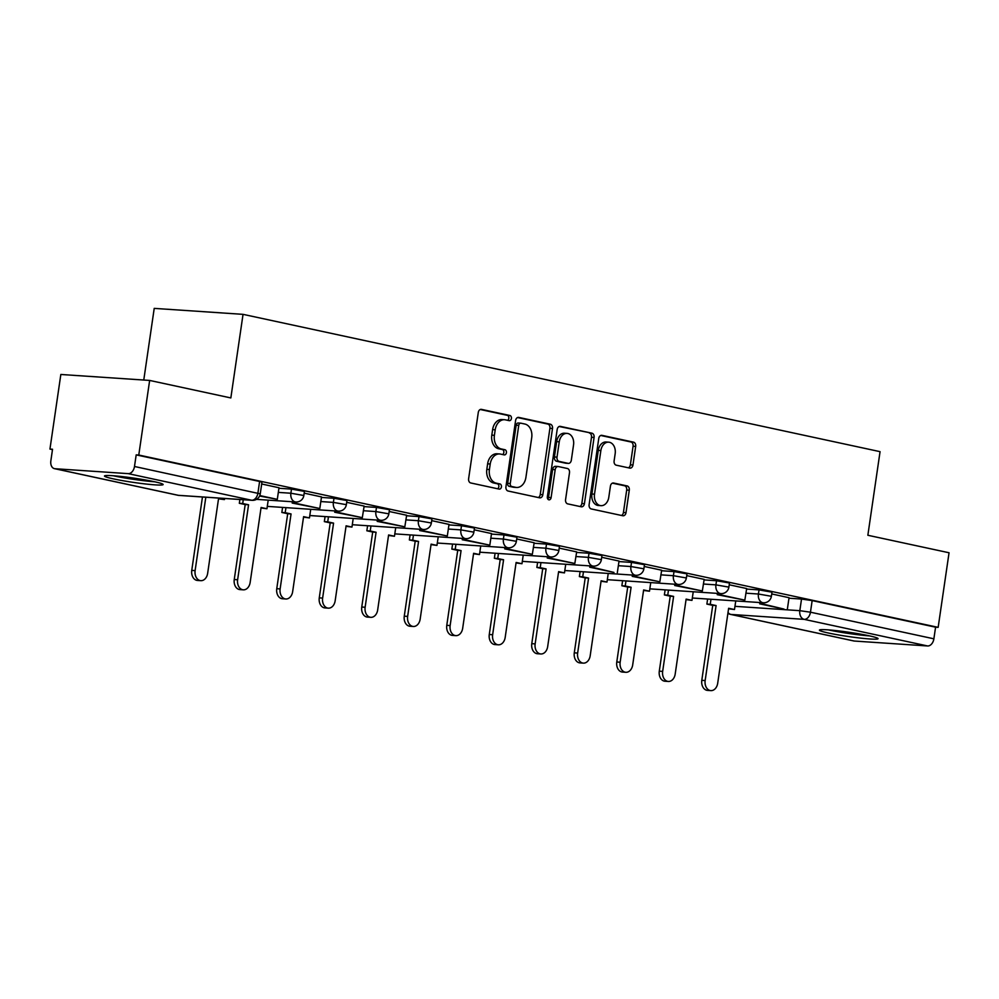 <?xml version="1.0" encoding="UTF-8"?>
<svg xmlns="http://www.w3.org/2000/svg" width="999" height="999" viewBox="0 0 999 999"><rect width="100%" height="100%" fill="white"/><g stroke="black" fill="none" stroke-linecap="round" stroke-linejoin="round"><path stroke-width="1.5" d="M511.413 418.481A2.61 1.911 93.8 0 0 509.915 415.509L481.493 409.378A3.734 2.722 93.8 0 0 481.206 409.34A3.734 2.722 93.8 0 0 478.284 412.487L468.618 478.721A3.734 2.722 93.8 0 0 470.766 482.967L499.175 489.098A2.61 1.911 93.8 0 0 499.375 489.123A2.61 1.911 93.8 0 0 501.423 486.925A2.61 1.911 93.8 0 0 499.925 483.941L496.253 483.154A11.926 8.716 93.8 0 1 489.41 469.53L490.222 464.011A11.926 8.716 93.8 0 1 499.575 453.958A11.926 8.716 93.8 0 1 500.487 454.083L504.17 454.882A2.61 1.911 93.8 0 0 504.37 454.907A2.61 1.911 93.8 0 0 506.418 452.709A2.61 1.911 93.8 0 0 504.92 449.725L501.248 448.938A11.926 8.716 93.8 0 1 494.405 435.314L495.204 429.795A11.926 8.716 93.8 0 1 504.57 419.73A11.926 8.716 93.8 0 1 505.482 419.867L509.165 420.654A2.61 1.911 93.8 0 0 509.365 420.679A2.61 1.911 93.8 0 0 511.413 418.481M507.592 420.317A2.61 1.911 93.8 0 0 508.816 418.306A2.61 1.911 93.8 0 0 507.317 415.334L480.269 409.503M497.614 488.761A2.61 1.911 93.8 0 0 498.838 486.75A2.61 1.911 93.8 0 0 497.34 483.778L493.656 482.979L496.253 483.154M502.609 454.545A2.61 1.911 93.8 0 0 503.833 452.535A2.61 1.911 93.8 0 0 502.335 449.55L498.651 448.763L501.248 448.938M153.996 481.63A29.633 2.148 -171.7 0 0 122.377 476.623A29.633 2.148 -171.7 0 0 104.483 475.999A29.633 2.148 -171.7 0 0 113.599 478.921A29.633 2.148 -171.7 0 0 145.23 483.941A29.633 2.148 -171.7 0 0 163.124 484.552A29.633 2.148 -171.7 0 0 153.996 481.63M868.93 635.751A29.633 2.148 -171.7 0 0 837.312 630.744A29.633 2.148 -171.7 0 0 819.417 630.119A29.633 2.148 -171.7 0 0 828.533 633.041A29.633 2.148 -171.7 0 0 860.151 638.061A29.633 2.148 -171.7 0 0 878.059 638.673A29.633 2.148 -171.7 0 0 868.93 635.751M629.757 468.094A3.734 2.722 93.8 0 0 630.044 468.131A3.734 2.722 93.8 0 0 632.966 464.997L635.676 446.416A3.734 2.722 93.8 0 0 633.541 442.157L601.972 435.352A3.734 2.722 93.8 0 0 601.685 435.314A3.734 2.722 93.8 0 0 598.763 438.449L589.11 504.682A3.734 2.722 93.8 0 0 591.246 508.941L622.802 515.746A3.734 2.722 93.8 0 0 623.089 515.784A3.734 2.722 93.8 0 0 626.011 512.649L629.283 490.197A3.734 2.722 93.8 0 0 627.147 485.939L613.636 483.029A3.734 2.722 93.8 0 0 613.349 482.992A3.734 2.722 93.8 0 0 610.426 486.138L608.803 497.265A9.978 7.28 93.8 0 1 600.986 505.669A9.978 7.28 93.8 0 1 594.505 494.18L600.861 450.574A9.978 7.28 93.8 0 1 608.678 442.17A9.978 7.28 93.8 0 1 615.172 453.658L614.11 460.926A3.734 2.722 93.8 0 0 616.246 465.184L629.757 468.094M128.209 473.638L54.933 468.718A7.592 5.157 -77.8 0 1 54.421 468.643A7.592 5.157 -77.8 0 1 50.849 460.876L52.535 449.25L49.95 449.075L60.839 374.475L149.65 380.432L230.844 397.939L243.044 314.348L880.057 451.66L867.856 535.264L949.05 552.759L938.161 627.36L138.774 455.032L136.189 454.87L134.49 466.483L260.252 493.843L261.95 482.217L259.603 481.468L257.917 493.094A7.592 5.157 -77.8 0 1 251.636 500.237L128.209 473.638A7.592 5.157 -77.8 0 0 134.49 466.483M149.65 380.432L138.774 455.032M552.497 428.484A3.734 2.722 93.8 0 0 550.362 424.225L518.806 417.42A3.734 2.722 93.8 0 0 518.518 417.382A3.734 2.722 93.8 0 0 515.596 420.529L505.931 486.763A3.734 2.722 93.8 0 0 508.066 491.008L539.622 497.814A3.734 2.722 93.8 0 0 539.91 497.852A3.734 2.722 93.8 0 0 542.832 494.717L552.497 428.484L549.912 428.309A3.734 2.722 93.8 0 0 547.777 424.051L517.582 417.545M560.389 426.386L591.945 433.191A3.734 2.722 93.8 0 1 594.08 437.45L584.427 503.683A3.734 2.722 93.8 0 1 581.505 506.818A3.734 2.722 93.8 0 1 581.218 506.78L567.707 503.871A3.734 2.722 93.8 0 1 565.571 499.612L569.492 472.752A3.734 2.722 93.8 0 0 567.357 468.494L558.391 466.57A3.734 2.722 93.8 0 0 558.104 466.521A3.734 2.722 93.8 0 0 555.182 469.667L551.098 497.639A2.61 1.911 93.8 0 1 549.05 499.837A2.61 1.911 93.8 0 1 547.352 496.828L557.18 429.495A3.734 2.722 93.8 0 1 560.102 426.348A3.734 2.722 93.8 0 1 560.389 426.386L559.815 426.348M788.96 598.214L801.523 599.063L799.824 610.676L810.464 612.2L933.878 638.811A7.592 5.157 102.2 0 1 927.609 645.966L854.32 641.046A7.592 5.157 102.2 0 1 853.82 640.971L730.394 614.36A7.592 5.157 102.2 0 0 730.906 614.435L854.32 641.046M49.95 449.075L52.485 449.625M143.769 380.045L154.221 308.379L243.044 314.348M938.161 627.36L935.576 627.185L933.878 638.811M278.996 487.749L261.688 483.991M321.503 496.915L304.195 493.156M334.89 510.926L334.69 512.225L362.312 517.669L364.148 506.081L346.69 502.322M377.385 520.079L377.197 521.378L404.82 526.835L406.643 515.247L389.198 511.488M449.013 524.4L431.705 520.641M491.52 533.566L474.2 529.807M504.895 547.577L504.707 548.876L532.33 554.32L534.153 542.732L516.708 538.973M547.402 556.73L547.215 558.029L574.825 563.486L576.66 551.898L559.215 548.126M619.03 561.051L601.71 557.292M632.404 575.062L632.217 576.361L659.839 581.805L661.663 570.217L644.218 566.458M674.912 584.215L674.725 585.514L702.334 590.971L704.17 579.383L686.725 575.624M717.419 593.381L717.232 594.68L744.842 600.137L746.678 588.548L729.22 584.777M746.465 589.06L759.028 589.897L758.416 594.018L771.39 596.291L771.99 592.17L759.028 589.897M703.958 579.895L716.52 580.731L715.921 584.865L728.883 587.125L729.482 583.004L716.52 580.731M661.45 570.729L674.013 571.578L673.413 575.699L686.375 577.971L686.975 573.851L674.013 571.578M618.943 561.563L631.505 562.412L630.906 566.533L643.88 568.806L644.48 564.685L631.505 562.412M576.448 552.41L589.01 553.246L588.411 557.367L601.373 559.64L601.972 555.519L589.01 553.246M533.941 543.244L546.503 544.08L545.904 548.214L558.866 550.486L559.465 546.353L546.503 544.08M491.433 534.078L503.996 534.927L503.396 539.048L516.371 541.321L516.97 537.2L503.996 534.927M448.938 524.912L461.501 525.761L460.889 529.882L473.863 532.155L474.463 528.034L461.501 525.761M406.431 515.759L418.993 516.595L418.394 520.716L431.356 522.989L431.955 518.868L418.993 516.595M363.923 506.593L376.486 507.442L375.886 511.563L388.848 513.836L389.46 509.702L376.486 507.442M321.428 497.427L333.991 498.276L333.379 502.397L346.353 504.67L346.953 500.549L333.991 498.276M278.921 488.274L291.483 489.11L290.884 493.231L303.846 495.504L304.445 491.383L291.483 489.11M789.035 597.702L771.727 593.943M935.576 627.185L812.15 600.586L801.523 599.063M136.189 454.87L259.603 481.468M504.57 419.73L501.973 419.555A11.926 8.716 93.8 0 0 492.619 429.62L495.204 429.795M498.651 448.763A11.926 8.716 93.8 0 1 491.808 435.139L492.619 429.62M499.575 453.958L496.978 453.783A11.926 8.716 93.8 0 0 487.624 463.836L490.222 464.011M493.656 482.979A11.926 8.716 93.8 0 1 486.825 469.355L487.624 463.836M538.261 497.527A3.734 2.722 93.8 0 0 540.247 494.542L549.912 428.309M520.991 423.201A2.61 1.911 93.8 0 0 520.791 423.176A2.61 1.911 93.8 0 0 518.743 425.374L510.264 483.516A2.61 1.911 93.8 0 0 511.763 486.501L515.634 487.337A11.926 8.716 93.8 0 0 516.558 487.462A11.926 8.716 93.8 0 0 525.911 477.397L531.718 437.662A11.926 8.716 93.8 0 0 524.875 424.038L520.991 423.201M520.591 423.176L518.406 423.039A2.61 1.911 93.8 0 0 518.206 423.002A2.61 1.911 93.8 0 0 516.158 425.199L518.743 425.374M516.558 487.462L513.973 487.287A11.926 8.716 93.8 0 1 513.049 487.162L509.178 486.326A2.61 1.911 93.8 0 1 507.679 483.341L516.158 425.199M559.165 426.511L591.945 433.191M579.845 506.493A3.734 2.722 93.8 0 0 581.83 503.508L591.495 437.275A3.734 2.722 93.8 0 0 589.36 433.017M555.806 466.396A3.734 2.722 93.8 0 0 555.519 466.346A3.734 2.722 93.8 0 0 552.597 469.493L548.513 497.465L551.098 497.639M547.802 499.05A2.61 1.911 93.8 0 0 548.513 497.465M573.551 444.88A9.978 7.28 93.8 0 0 567.07 433.391A9.978 7.28 93.8 0 0 559.253 441.795L557.005 457.155A3.734 2.722 93.8 0 0 559.14 461.413L568.106 463.349A3.734 2.722 93.8 0 0 568.394 463.386A3.734 2.722 93.8 0 0 571.316 460.239L573.551 444.88M567.07 433.391L564.485 433.216A9.978 7.28 93.8 0 0 556.655 441.62L559.253 441.795M566.096 463.211A3.734 2.722 93.8 0 1 565.796 463.211A3.734 2.722 93.8 0 1 565.509 463.174L556.555 461.238A3.734 2.722 93.8 0 1 554.42 456.98L556.655 441.62M608.678 442.17L606.093 441.995A9.978 7.28 93.8 0 0 598.276 450.399L600.861 450.574M600.986 505.669L598.401 505.494A9.978 7.28 93.8 0 1 591.908 494.006L598.276 450.399M621.44 515.459A3.734 2.722 93.8 0 0 623.426 512.475L626.698 490.022A3.734 2.722 93.8 0 0 624.562 485.764L612.412 483.154M628.383 467.807A3.734 2.722 93.8 0 0 630.369 464.822L633.079 446.241A3.734 2.722 93.8 0 0 630.943 441.983L600.749 435.477M200.799 580.669L197.44 580.444A8.741 6.381 -86.2 0 1 191.758 570.379L195.117 570.604A8.741 6.381 93.8 0 0 200.799 580.669A8.741 6.381 93.8 0 0 207.655 573.301L218.594 498.326L224.45 499.587L224.613 498.476M224.45 499.587L218.519 498.813M191.758 570.379L202.46 496.99M259.578 496.028L277.31 499.35L259.777 495.566M277.31 499.35L278.996 487.724M195.117 570.604L205.819 497.215M151.885 481.193A25.637 1.861 8.3 0 1 141.433 480.132A25.637 1.861 8.3 0 1 116.209 475.986M113.349 475.761A29.433 2.135 -171.7 0 0 142.495 480.556A29.433 2.135 -171.7 0 0 154.695 481.793M866.82 635.314A25.637 1.861 8.3 0 1 856.355 634.24A25.637 1.861 8.3 0 1 831.143 630.107M828.283 629.87A29.433 2.135 -171.7 0 0 857.429 634.665A29.433 2.135 -171.7 0 0 869.63 635.901M243.306 589.835L239.935 589.597A8.741 6.381 -86.2 0 1 234.253 579.532L237.625 579.757A8.741 6.381 93.8 0 0 243.306 589.835A8.741 6.381 93.8 0 0 250.15 582.467L261.089 507.492L266.945 508.753L268.207 500.137M266.945 508.753L261.026 507.967M234.253 579.532L245.192 504.557L239.335 503.296L242.707 503.521L243.257 499.725M239.885 499.5L239.335 503.296M292.382 501.76L292.195 503.059L319.805 508.516L295.554 503.284L295.754 501.985M319.805 508.516L321.503 496.89M292.195 503.059L295.554 503.284M237.625 579.757L248.564 504.782L242.707 503.521M248.564 504.782L245.192 504.557M285.814 598.988L282.442 598.763A8.741 6.381 -86.2 0 1 276.76 588.698L280.132 588.923A8.741 6.381 93.8 0 0 285.814 598.988A8.741 6.381 93.8 0 0 292.657 591.62L303.596 516.645L309.453 517.919L310.714 509.303M309.453 517.919L303.521 517.132M276.76 588.698L287.7 513.723L281.843 512.462L285.202 512.687L285.939 507.642M282.58 507.417L281.843 512.462M362.312 517.669L338.062 512.45L338.249 511.151M334.69 512.225L338.062 512.45M280.132 588.923L291.059 513.948L285.202 512.687M291.059 513.948L287.7 513.723M328.309 608.154L324.95 607.929A8.741 6.381 -86.2 0 1 319.268 597.864L322.627 598.089A8.741 6.381 93.8 0 0 328.309 608.154A8.741 6.381 93.8 0 0 335.164 600.786L346.104 525.811L351.96 527.072L353.209 518.456M351.96 527.072L346.029 526.298M319.268 597.864L330.207 522.889L324.338 521.628L327.709 521.853L328.446 516.795M325.075 516.57L324.338 521.628M404.82 526.835L380.569 521.603L380.756 520.304M377.197 521.378L380.569 521.603M322.627 598.089L333.566 523.114L327.709 521.853M333.566 523.114L330.207 522.889M370.816 617.32L367.445 617.095A8.741 6.381 -86.2 0 1 361.763 607.017L365.135 607.255A8.741 6.381 93.8 0 0 370.816 617.32A8.741 6.381 93.8 0 0 377.672 609.952L388.599 534.977L394.468 536.238L395.716 527.622M394.468 536.238L388.536 535.464M361.763 607.017L372.702 532.042L366.845 530.781L370.217 531.006L370.954 525.961M367.582 525.736L366.845 530.781M419.892 529.245L419.705 530.544L447.315 536.001L423.064 530.769L423.264 529.47M447.315 536.001L449.013 524.375M419.705 530.544L423.064 530.769M365.135 607.255L376.074 532.267L370.217 531.006M376.074 532.267L372.702 532.042M413.324 626.473L409.952 626.248A8.741 6.381 -86.2 0 1 404.27 616.183L407.642 616.408A8.741 6.381 93.8 0 0 413.324 626.473A8.741 6.381 93.8 0 0 420.167 619.118L431.106 544.143L436.963 545.404L438.224 536.788M436.963 545.404L431.031 544.617M404.27 616.183L415.209 541.208L409.353 539.947L412.712 540.172L413.449 535.127M410.089 534.902L409.353 539.947M462.4 538.411L462.212 539.71L489.822 545.167L465.571 539.935L465.759 538.636M489.822 545.167L491.52 533.541M462.212 539.71L465.571 539.935M407.642 616.408L418.569 541.433L412.712 540.172M418.569 541.433L415.209 541.208M455.819 635.639L452.46 635.414A8.741 6.381 -86.2 0 1 446.778 625.349L450.137 625.574A8.741 6.381 93.8 0 0 455.819 635.639A8.741 6.381 93.8 0 0 462.674 628.271L473.613 553.296L479.47 554.557L480.731 545.953M479.47 554.557L473.538 553.783M446.778 625.349L457.717 550.374L451.848 549.113L455.219 549.338L455.956 544.293M452.584 544.055L451.848 549.113M532.33 554.32L508.079 549.1L508.266 547.802M504.707 548.876L508.079 549.1M450.137 625.574L461.076 550.599L455.219 549.338M461.076 550.599L457.717 550.374M498.326 644.805L494.955 644.58A8.741 6.381 -86.2 0 1 489.273 634.515L492.644 634.74A8.741 6.381 93.8 0 0 498.326 644.805A8.741 6.381 93.8 0 0 505.182 637.437L516.121 562.462L521.977 563.723L523.226 555.107M521.977 563.723L516.046 562.949M489.273 634.515L500.212 559.54L494.355 558.266L497.727 558.503L498.464 553.446M495.092 553.221L494.355 558.266M574.825 563.486L550.586 558.254L550.774 556.955M547.215 558.029L550.586 558.254M492.644 634.74L503.583 559.765L497.727 558.503M503.583 559.765L500.212 559.54M540.834 653.97L537.462 653.746A8.741 6.381 -86.2 0 1 531.78 643.668L535.152 643.893A8.741 6.381 93.8 0 0 540.834 653.97A8.741 6.381 93.8 0 0 547.677 646.603L558.616 571.628L564.472 572.889L565.734 564.273M564.472 572.889L558.553 572.115M531.78 643.668L542.719 568.693L536.863 567.432L540.222 567.657L540.958 562.612M537.599 562.387L536.863 567.432M589.909 565.896L589.722 567.195L613.96 572.427L593.081 567.42L593.269 566.121M617.332 572.652L619.03 561.026M589.722 567.195L593.081 567.42M535.152 643.893L546.091 568.918L540.222 567.657M546.091 568.918L542.719 568.693M583.329 663.124L579.969 662.899A8.741 6.381 -86.2 0 1 574.288 652.834L577.647 653.059A8.741 6.381 93.8 0 0 583.329 663.124A8.741 6.381 93.8 0 0 590.184 655.769L601.123 580.781L606.98 582.055L608.241 573.438M606.98 582.055L601.048 581.268M574.288 652.834L585.227 577.859L579.37 576.598L582.729 576.823L583.466 571.778M580.107 571.553L579.37 576.598M659.839 581.805L635.589 576.585L635.776 575.287M632.217 576.361L635.589 576.585M577.647 653.059L588.586 578.084L582.729 576.823M588.586 578.084L585.227 577.859M625.836 672.29L622.464 672.065A8.741 6.381 -86.2 0 1 616.783 662L620.154 662.225A8.741 6.381 93.8 0 0 625.836 672.29A8.741 6.381 93.8 0 0 632.692 664.922L643.631 589.947L649.487 591.208L650.736 582.604M649.487 591.208L643.556 590.434M616.783 662L627.722 587.025L621.865 585.764L625.237 585.988L625.973 580.931M622.602 580.706L621.865 585.764M702.334 590.971L678.096 585.751L678.284 584.452M674.725 585.514L678.096 585.751M620.154 662.225L631.093 587.25L625.237 585.988M631.093 587.25L627.722 587.025M668.343 681.455L664.972 681.231A8.741 6.381 -86.2 0 1 659.29 671.166L662.662 671.39A8.741 6.381 93.8 0 0 668.343 681.455A8.741 6.381 93.8 0 0 675.187 674.088L686.126 599.113L691.982 600.374L693.244 591.758M691.982 600.374L686.063 599.6M659.29 671.166L670.229 596.191L664.372 594.917L667.744 595.142L668.481 590.097M665.109 589.872L664.372 594.917M744.842 600.137L720.591 594.904L720.779 593.606M717.232 594.68L720.591 594.904M662.662 671.39L673.601 596.415L667.744 595.142M673.601 596.415L670.229 596.191M710.838 690.621L707.479 690.384A8.741 6.381 -86.2 0 1 701.798 680.319L705.157 680.544A8.741 6.381 93.8 0 0 710.838 690.621A8.741 6.381 93.8 0 0 717.694 683.254L728.633 608.279L734.49 609.54L735.751 600.923M734.49 609.54L728.558 608.753M701.798 680.319L712.737 605.344L706.88 604.083L710.239 604.308L710.976 599.263M707.617 599.038L706.88 604.083M759.927 602.547L759.727 603.846L783.978 609.078L763.099 604.07L763.286 602.772M787.349 609.303L789.048 597.677M759.727 603.846L763.099 604.07M705.157 680.544L716.096 605.569L710.239 604.308M716.096 605.569L712.737 605.344M507.317 415.334L509.915 415.509M497.34 483.778L499.925 483.941M502.335 449.55L504.92 449.725M734.964 606.331L799.824 610.676A7.592 5.544 -86.2 0 0 804.183 619.355L730.906 614.435A7.592 5.544 -86.2 0 1 728.021 612.474M927.609 645.966L804.183 619.355A7.592 5.157 -77.8 0 0 810.464 612.2L812.15 600.586M54.933 468.718L178.359 495.329L251.636 500.237A7.592 5.544 93.8 0 0 252.223 500.324A7.592 7.592 0 0 0 260.252 493.843M745.853 593.181L758.416 594.018A7.592 5.544 -86.2 0 0 762.774 602.697A7.592 5.544 -86.2 0 0 763.361 602.772A7.592 7.592 0 0 0 771.39 596.291M703.358 584.015L715.921 584.865A7.592 5.544 -86.2 0 0 720.267 593.531A7.592 5.544 -86.2 0 0 720.853 593.618A7.592 7.592 0 0 0 728.883 587.125M660.851 574.85L673.413 575.699A7.592 5.544 -86.2 0 0 677.772 584.365A7.592 5.544 -86.2 0 0 678.358 584.452A7.592 7.592 0 0 0 686.375 577.971M618.344 565.696L630.906 566.533A7.592 5.544 -86.2 0 0 635.264 575.212A7.592 5.544 -86.2 0 0 635.851 575.287A7.592 7.592 0 0 0 643.88 568.806M575.849 556.53L588.411 557.367A7.592 5.544 -86.2 0 0 592.757 566.046A7.592 5.544 -86.2 0 0 593.344 566.121A7.592 7.592 0 0 0 601.373 559.64M533.341 547.365L545.904 548.214A7.592 5.544 -86.2 0 0 550.262 556.88A7.592 5.544 -86.2 0 0 550.849 556.967A7.592 7.592 0 0 0 558.866 550.486M490.834 538.199L503.396 539.048A7.592 5.544 -86.2 0 0 507.754 547.714A7.592 5.544 -86.2 0 0 508.341 547.802A7.592 7.592 0 0 0 516.371 541.321M448.339 529.045L460.889 529.882A7.592 5.544 -86.2 0 0 465.247 538.561A7.592 5.544 -86.2 0 0 465.834 538.636A7.592 7.592 0 0 0 473.863 532.155M405.831 519.88L418.394 520.716A7.592 5.544 -86.2 0 0 422.752 529.395A7.592 5.544 -86.2 0 0 423.326 529.482A7.592 7.592 0 0 0 431.356 522.989M363.324 510.714L375.886 511.563A7.592 5.544 -86.2 0 0 380.244 520.229A7.592 5.544 -86.2 0 0 380.831 520.317A7.592 7.592 0 0 0 388.848 513.836M320.816 501.56L333.379 502.397A7.592 5.544 -86.2 0 0 337.737 511.063A7.592 5.544 -86.2 0 0 338.324 511.151A7.592 7.592 0 0 0 346.353 504.67M278.321 492.395L290.884 493.231A7.592 5.544 -86.2 0 0 295.242 501.91A7.592 5.544 -86.2 0 0 295.816 501.985A7.592 7.592 0 0 0 303.846 495.504M178.933 495.404A7.592 5.544 93.8 0 1 178.359 495.329A7.592 5.157 102.2 0 1 177.847 495.254A7.592 7.592 0 0 0 178.933 495.404L252.223 500.324M491.808 435.139L494.405 435.314M486.825 469.355L489.41 469.53M540.247 494.542L542.832 494.717M547.777 424.051L550.362 424.225M507.679 483.341L510.264 483.516M509.178 486.326L511.763 486.501M513.049 487.162L515.634 487.337M591.495 437.275L594.08 437.45M581.83 503.508L584.427 503.683M552.597 469.493L555.182 469.667M554.42 456.98L557.005 457.155M556.555 461.238L559.14 461.413M565.509 463.174L568.106 463.349M591.908 494.006L594.505 494.18M624.562 485.764L627.147 485.939M626.698 490.022L629.283 490.197M623.426 512.475L626.011 512.649M630.943 441.983L633.541 442.157M633.079 446.241L635.676 446.416M630.369 464.822L632.966 464.997M295.816 501.985L256.481 499.35M338.324 511.151L267.295 506.381M380.831 520.317L309.802 515.546M423.326 529.482L352.297 524.712M465.834 538.636L394.805 533.878M508.341 547.802L437.312 543.031M550.849 556.967L479.82 552.197M593.344 566.121L522.315 561.363M635.851 575.287L564.822 570.529M678.358 584.452L607.33 579.682M720.853 593.618L649.825 588.848M763.361 602.772L692.332 598.014M727.896 613.336A7.592 7.592 0 0 0 730.394 614.36M54.421 468.643L177.847 495.254M518.206 423.002L520.791 423.176M555.519 466.346L558.104 466.521M565.796 463.211L568.394 463.386"/></g></svg>

